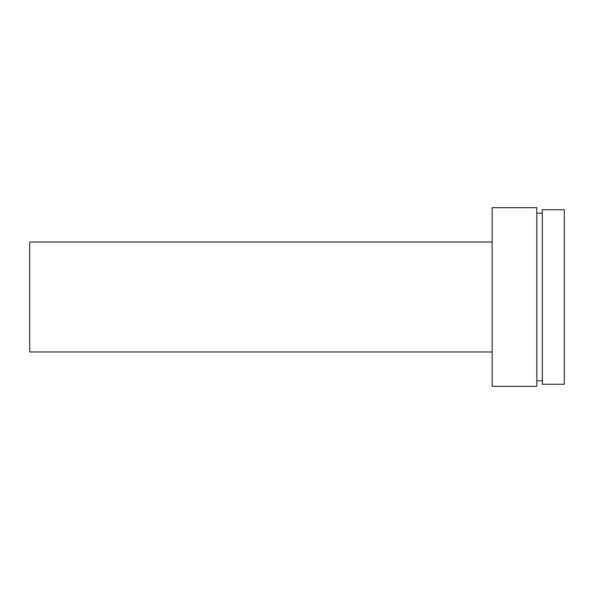 <?xml version="1.0" encoding="UTF-8"?>
<svg xmlns="http://www.w3.org/2000/svg" width="594" height="594" viewBox="0 0 594 594"><rect width="100%" height="100%" fill="white"/><g stroke="black" fill="none" stroke-linecap="round" stroke-linejoin="round"><path stroke-width="0.89" d="M564.3 384.266L564.3 209.734L542.315 209.734L542.315 384.266L564.3 384.266M542.315 213.172L536.813 213.172M542.315 380.828L536.813 380.828M536.813 386.33L536.813 207.67L492.151 207.67L492.151 386.33L536.813 386.33M492.151 242.025L29.7 242.025L29.7 351.975L492.151 351.975"/></g></svg>
